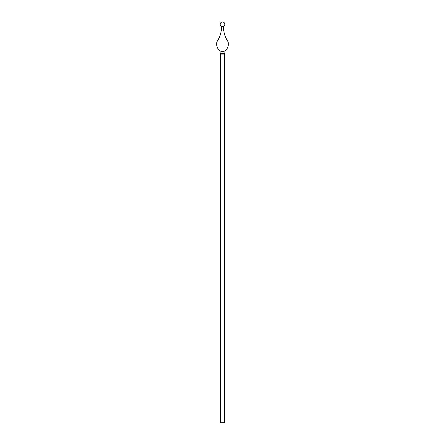 <?xml version="1.0" encoding="UTF-8"?>
<svg xmlns="http://www.w3.org/2000/svg" width="445" height="445" viewBox="0 0 445 445"><rect width="100%" height="100%" fill="white"/><g stroke="black" fill="none" stroke-linecap="round" stroke-linejoin="round"><path stroke-width="0.67" d="M224.503 422.75L220.498 422.75L220.498 53.344L224.503 53.344L224.503 422.75M221.655 26.872L221.443 26.194L221.655 26.872L221.443 26.194L223.557 26.194L223.345 26.878L221.655 26.878L221.499 27.985L223.501 27.985L223.796 26.255A2.336 2.336 0 0 0 223.601 22.25A2.336 2.336 0 0 0 220.498 23.112A2.336 2.336 0 0 0 221.204 26.255L221.499 27.985A26.7 26.7 0 0 1 217.733 40.489C215.069 43.677 217.711 51.281 221.499 51.32L220.498 53.344M224.503 53.344L223.501 51.32C227.289 51.281 229.932 43.677 227.267 40.489A26.7 26.7 0 0 1 223.501 27.985L223.345 26.878M223.357 26.227L222.784 26.277M222.5 26.283L222.216 26.277M221.499 51.364L223.501 51.364M220.498 54.924L224.503 54.924"/></g></svg>
